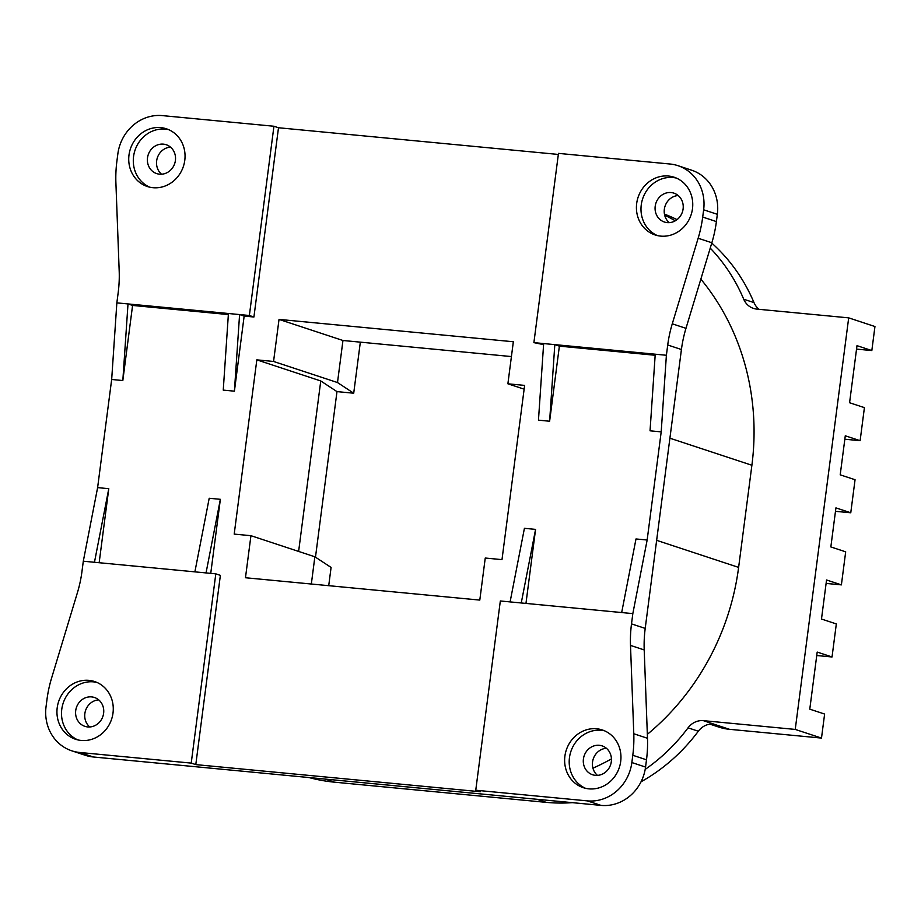 <?xml version="1.0" encoding="UTF-8"?>
<svg xmlns="http://www.w3.org/2000/svg" width="921" height="921" viewBox="0 0 921 921"><rect width="100%" height="100%" fill="white"/><g stroke="black" fill="none" stroke-linecap="round" stroke-linejoin="round"><path stroke-width="1.38" d="M588.899 788.86A30.393 27.918 -71.7 0 0 620.144 764.557A30.393 27.918 -71.7 0 0 602.322 729.962A30.393 27.918 -71.7 0 0 596.704 728.776A30.393 27.918 -71.7 0 0 565.448 753.079A30.393 27.918 -71.7 0 0 583.269 787.674A30.393 27.918 -71.7 0 0 588.899 788.86M604.567 730.813A30.393 27.918 -71.7 0 0 601.263 730.284A30.393 27.918 -71.7 0 0 570.329 753.32A30.393 27.918 -71.7 0 0 585.595 788.33M660.679 236.11A30.393 27.918 -71.7 0 0 691.936 211.807A30.393 27.918 -71.7 0 0 674.114 177.212A30.393 27.918 -71.7 0 0 668.485 176.038A30.393 27.918 -71.7 0 0 637.24 200.341A30.393 27.918 -71.7 0 0 655.061 234.936A30.393 27.918 -71.7 0 0 660.679 236.11M676.359 178.075A30.393 27.918 -71.7 0 0 673.055 177.534A30.393 27.918 -71.7 0 0 642.121 200.571A30.393 27.918 -71.7 0 0 657.387 235.58M152.99 187.7A30.393 27.918 -71.7 0 0 184.235 163.397A30.393 27.918 -71.7 0 0 166.413 128.802A30.393 27.918 -71.7 0 0 160.795 127.616A30.393 27.918 -71.7 0 0 129.55 151.93A30.393 27.918 -71.7 0 0 147.372 186.526A30.393 27.918 -71.7 0 0 152.99 187.7M168.658 129.665A30.393 27.918 -71.7 0 0 165.366 129.124A30.393 27.918 -71.7 0 0 134.431 152.161A30.393 27.918 -71.7 0 0 149.686 187.17M81.198 740.449A30.393 27.918 -71.7 0 0 112.454 716.135A30.393 27.918 -71.7 0 0 94.621 681.54A30.393 27.918 -71.7 0 0 89.003 680.366A30.393 27.918 -71.7 0 0 57.758 704.669A30.393 27.918 -71.7 0 0 75.58 739.264A30.393 27.918 -71.7 0 0 81.198 740.449M96.878 682.403A30.393 27.918 -71.7 0 0 93.574 681.874A30.393 27.918 -71.7 0 0 62.64 704.91A30.393 27.918 -71.7 0 0 77.894 739.92M91.616 696.898A15.197 13.953 108.3 0 1 94.437 697.485A15.197 13.953 108.3 0 1 103.348 714.777A15.197 13.953 108.3 0 1 87.714 726.934A15.197 13.953 108.3 0 1 84.905 726.347A15.197 13.953 108.3 0 1 75.994 709.043A15.197 13.953 108.3 0 1 91.616 696.898M163.408 144.148A15.197 13.953 108.3 0 1 166.217 144.735A15.197 13.953 108.3 0 1 175.128 162.038A15.197 13.953 108.3 0 1 159.506 174.184A15.197 13.953 108.3 0 1 156.697 173.597A15.197 13.953 108.3 0 1 147.786 156.305A15.197 13.953 108.3 0 1 163.408 144.148M671.098 192.558A15.197 13.953 108.3 0 1 673.919 193.145A15.197 13.953 108.3 0 1 682.829 210.449A15.197 13.953 108.3 0 1 667.207 222.606A15.197 13.953 108.3 0 1 664.386 222.007A15.197 13.953 108.3 0 1 655.476 204.715A15.197 13.953 108.3 0 1 671.098 192.558M599.318 745.308A15.197 13.953 108.3 0 1 602.127 745.895A15.197 13.953 108.3 0 1 611.037 763.187A15.197 13.953 108.3 0 1 595.415 775.344A15.197 13.953 108.3 0 1 592.606 774.757A15.197 13.953 108.3 0 1 583.695 757.453A15.197 13.953 108.3 0 1 599.318 745.308M710.229 248.117A180.838 166.091 -71.7 0 1 743.719 299.221A18.236 16.751 108.3 0 0 753.47 308.397A18.236 16.751 108.3 0 0 756.843 309.111L848.69 317.86L874.95 326.529L871.83 350.556L856.542 349.105M816.743 655.522L832.031 656.972L817.192 652.08L809.778 709.158L824.617 714.051L821.497 738.078L729.444 729.305A57.747 53.038 108.3 0 1 718.76 727.06L709.907 724.148M826.114 583.419L841.391 584.881L826.551 579.977L821.486 619.027L836.326 623.931L832.031 656.972M835.474 511.328L850.762 512.778L835.923 507.885L830.846 546.936L845.685 551.829L841.391 584.881M871.83 350.556L856.99 345.663L849.576 402.742L864.416 407.635L860.122 440.687L845.282 435.783L840.205 474.833L855.056 479.737L850.762 512.778M118.187 292.602L116.852 302.871L128.007 303.93L122.827 380.534L132.578 305.438L128.007 303.93L239.587 314.568L234.406 391.172L244.157 316.076L239.587 314.568L249.361 315.5L273.94 126.246L162.349 115.609A42.55 39.085 -71.7 0 0 117.842 153.934L116.898 161.198A121.572 111.66 -71.7 0 0 115.896 182.726L119.189 271.073A121.572 111.66 108.3 0 1 118.187 292.602M543.655 343.568L554.81 344.627L549.618 421.231L538.463 420.172L543.655 343.568L533.892 342.635L558.471 153.381L670.051 164.019A42.55 39.085 -71.7 0 1 677.914 165.665L691.613 170.189A42.55 39.085 108.3 0 1 717.344 214.317L703.644 209.792A42.55 39.085 -71.7 0 0 677.914 165.665M215.802 573.852L191.223 763.106L79.643 752.469A42.55 39.085 -71.7 0 1 71.769 750.811A42.55 39.085 -71.7 0 1 46.05 706.683L46.994 699.419A121.572 111.66 -71.7 0 1 51.541 678.236L77.422 592.663A121.572 111.66 108.3 0 0 81.969 571.481L83.304 561.211L215.802 573.852L220.372 575.36L195.793 764.614L480.325 791.738L475.754 790.23L587.333 800.879A42.55 39.085 -71.7 0 0 631.852 762.542L632.796 755.278A121.572 111.66 -71.7 0 0 633.786 733.761L630.505 645.402A121.572 111.66 108.3 0 1 631.507 623.885L632.831 613.616L647.152 540.017L661.197 431.88L650.042 430.809L655.234 354.205L554.81 344.627L559.381 346.135L549.618 421.231M655.234 354.205L666.39 355.264L667.725 344.995A121.572 111.66 108.3 0 1 672.272 323.812L698.153 238.24A121.572 111.66 -71.7 0 0 702.7 217.057L703.644 209.792M234.406 391.172L223.25 390.113L228.431 313.508M597.464 775.378A15.197 13.953 108.3 0 1 593.239 758.962A15.197 13.953 108.3 0 1 606.398 748.289M669.245 222.629A15.197 13.953 108.3 0 1 665.031 206.223A15.197 13.953 108.3 0 1 678.19 195.54M161.555 174.219A15.197 13.953 108.3 0 1 157.341 157.813A15.197 13.953 108.3 0 1 170.5 147.13M89.763 726.968A15.197 13.953 108.3 0 1 85.549 710.552A15.197 13.953 108.3 0 1 98.708 699.868M675.3 220.798A180.838 166.091 -71.7 0 0 664.686 215.238M645.184 769.392A180.838 166.091 -71.7 0 0 688.056 727.832A18.236 16.751 108.3 0 1 703.391 720.659L713.66 724.056A18.236 16.751 -71.7 0 0 698.325 731.228A180.838 166.091 108.3 0 1 641.051 781.791M848.69 317.86L795.237 729.42L703.391 720.659M572.309 802.652A180.838 166.091 108.3 0 1 546.257 802.364L334.542 782.182A180.838 166.091 108.3 0 1 309.053 777.554M821.497 738.078L795.237 729.42M328.716 585.687L331.088 567.44L314.867 556.791L311.333 584.029M315.477 557.182L336.982 391.609L353.71 393.209L360.341 342.151M664.444 214.109A180.838 166.091 108.3 0 1 677.039 219.635M711.749 243.075A180.838 166.091 108.3 0 1 754 302.606A18.236 16.751 -71.7 0 0 759.111 309.318M844.833 439.225L860.122 440.687M633.786 733.761L647.486 738.274L644.205 649.927L630.505 645.402M647.486 738.274A121.572 111.66 108.3 0 1 646.496 759.802L632.796 755.278M631.852 762.542L645.552 767.066L646.496 759.802M645.552 767.066A42.55 39.085 108.3 0 1 601.033 805.391L587.333 800.879M79.643 752.469L93.343 756.981L601.033 805.391M93.343 756.981A42.55 39.085 108.3 0 1 85.469 755.335L71.769 750.811M702.7 217.057L716.4 221.581L717.344 214.317M716.4 221.581A121.572 111.66 108.3 0 1 711.852 242.764L698.153 238.24M672.272 323.812L685.972 328.337L711.852 242.764M685.972 328.337A121.572 111.66 -71.7 0 0 681.425 349.52L667.725 344.995M631.507 623.885L645.207 628.398L681.425 349.52M645.207 628.398A121.572 111.66 -71.7 0 0 644.205 649.927M195.793 764.614L191.223 763.106M661.197 431.88L666.39 355.264M558.333 154.44L278.499 127.754L273.94 126.246M83.304 561.211L97.614 487.623L111.671 379.475L116.852 302.871M475.754 790.23L500.333 600.976L632.831 613.616M228.362 314.568L132.578 305.438M194.884 571.849L209.205 498.261L220.361 499.32L210.748 573.369M97.614 487.623L108.782 488.683L99.157 562.731M108.782 488.683L94.46 562.282M513.342 341.749L279.028 319.403L273.56 361.458L256.832 359.858L234.199 534.099L250.938 535.688L245.47 577.743L479.795 600.089L485.252 558.034L501.991 559.634L524.625 385.392L507.885 383.804L513.342 341.749M510.096 601.908L524.417 528.32L535.573 529.379L525.96 603.428M621.675 612.546L635.997 538.958L647.152 540.017M655.165 355.264L559.381 346.135M543.574 344.627L533.892 342.635M278.499 127.754L253.92 317.008L244.157 316.076M111.671 379.475L122.827 380.534M535.573 529.379L521.251 602.979M220.361 499.32L206.039 572.92M253.92 317.008L249.361 315.5M524.13 389.157L507.885 383.804M314.867 556.791L250.938 535.688M256.832 359.858L320.761 380.96L298.623 551.426M320.761 380.96L336.982 391.609M353.71 393.209L337.5 382.549L273.56 361.458M511.42 356.565L342.957 340.494L337.5 382.549M342.957 340.494L279.028 319.403M700.846 279.144A243.144 223.308 108.3 0 1 751.893 465.255L738.619 567.394A243.144 223.308 108.3 0 1 647.348 734.336M611.429 758.916A243.144 223.308 108.3 0 1 592.951 768.172M546.257 802.364L536.897 799.278M334.542 782.182L325.194 779.097M713.464 724.033L729.444 729.305M743.719 299.221L754 302.606M698.325 731.228L688.056 727.832M751.893 465.255L669.901 438.2M738.619 567.394L656.638 540.339"/></g></svg>
